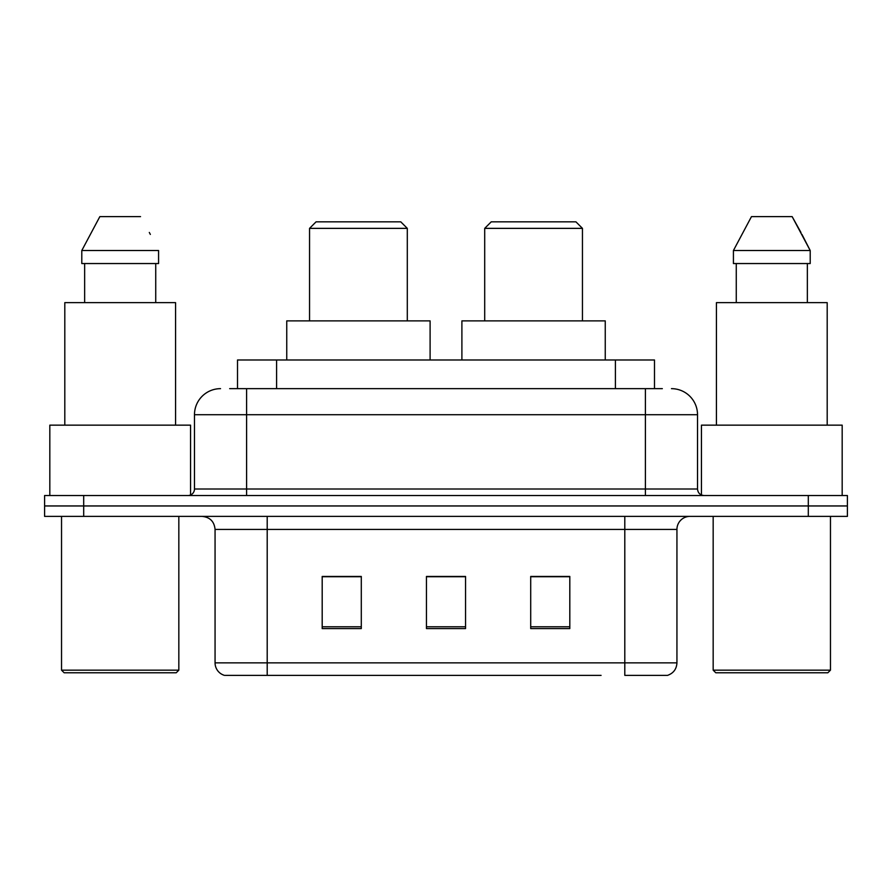 <?xml version="1.0" encoding="UTF-8"?>
<svg xmlns="http://www.w3.org/2000/svg" width="892" height="892" viewBox="0 0 892 892"><rect width="100%" height="100%" fill="white"/><g stroke="black" fill="none" stroke-linecap="round" stroke-linejoin="round"><path stroke-width="1.34" d="M229.668 388.656L246.605 388.656L229.668 388.656L237.506 388.656L237.506 359.989L654.494 359.989L654.494 388.656M220.536 388.656A26.069 26.069 0 0 0 194.478 414.724L194.478 489.006A6.512 6.512 0 0 1 187.956 495.528M671.464 388.656A26.069 26.069 0 0 1 697.522 414.724L246.605 414.724L246.605 388.656L662.332 388.656M697.522 414.724L697.522 489.006C697.912 492.964 700.086 495.138 704.044 495.528M83.692 495.528L44.6 495.528L44.6 505.954L83.692 505.954L44.6 505.954L44.6 516.379L83.692 516.379L83.692 505.954L808.308 505.954L83.692 505.954L83.692 495.528L808.308 495.528L808.308 505.954L847.4 505.954L808.308 505.954L808.308 516.379L83.692 516.379M808.308 516.379L847.4 516.379L847.4 495.528L808.308 495.528M290.915 675.367L225.096 675.367M676.939 662.856C676.571 669.1 673.449 673.27 667.551 675.367L624.801 675.367L624.801 662.856L676.939 662.856L676.939 529.413A13.034 13.034 0 0 1 689.973 516.379M224.45 675.367A13.034 13.034 0 0 1 215.061 662.856L215.061 529.413C214.292 521.497 209.943 517.148 202.027 516.379M569.81 628.581L569.81 576.455L530.707 576.455L530.707 628.581L569.81 628.581M361.293 628.581L361.293 576.455L322.19 576.455L322.19 628.581L361.293 628.581M465.546 628.581L465.546 576.455L426.454 576.455L426.454 628.581L465.546 628.581M601.085 675.367L267.199 675.367L267.199 662.856L624.801 662.856L624.801 529.413L215.061 529.413M465.546 576.723L426.454 576.723M361.293 576.723L322.19 576.723M569.81 576.723L530.707 576.723M176.226 672.769L64.146 672.769L61.537 670.16L178.835 670.16L176.226 672.769M61.537 516.379L61.537 670.16M178.835 516.379L178.835 670.16M190.565 494.982L190.565 425.149L49.818 425.149L49.818 495.528M175.579 425.149L175.579 302.644L64.804 302.644L64.804 425.149M155.732 263.541L155.732 302.644L155.732 263.541M81.796 250.518L99.837 216.633L81.796 250.518L81.796 263.541L158.575 263.541L158.575 250.518L81.796 250.518M150.347 234.418L149.31 232.455M84.651 263.541L84.651 302.644M140.535 216.633L99.837 216.633M309.546 228.363L407.298 228.363L400.776 221.84L316.069 221.84L309.546 228.363L309.546 320.886M407.298 228.363L407.298 320.886M430.1 359.989L430.1 320.886L286.745 320.886L286.745 359.989M484.702 228.363L582.454 228.363L575.931 221.84L491.224 221.84L484.702 228.363L484.702 320.886M582.454 228.363L582.454 320.886M605.255 359.989L605.255 320.886L461.9 320.886L461.9 359.989M827.854 672.769L715.774 672.769L713.165 670.16L830.463 670.16L827.854 672.769M713.165 516.379L713.165 670.16M830.463 516.379L830.463 670.16M842.182 495.528L842.182 425.149L701.435 425.149L701.435 494.982M827.196 425.149L827.196 302.644L716.421 302.644L716.421 425.149M801.964 234.418L810.204 250.518L733.425 250.518L751.465 216.633L733.425 250.518L733.425 263.541L810.204 263.541L810.204 250.518L810.204 263.541M810.204 250.518L792.163 216.633L800.938 232.455M736.268 263.541L736.268 302.644M807.349 302.644L807.349 263.541M792.163 216.633L751.465 216.633M276.598 388.656L276.598 359.989M615.402 388.656L615.402 359.989M246.605 495.528L246.605 414.724L194.478 414.724M194.478 489.006L697.522 489.006M645.395 388.656L645.395 495.528M624.801 516.379L624.801 529.413L676.939 529.413M215.061 662.856L267.199 662.856L267.199 516.379M465.546 626.775L426.454 626.775M361.293 626.775L322.19 626.775M569.81 626.775L530.707 626.775"/></g></svg>
